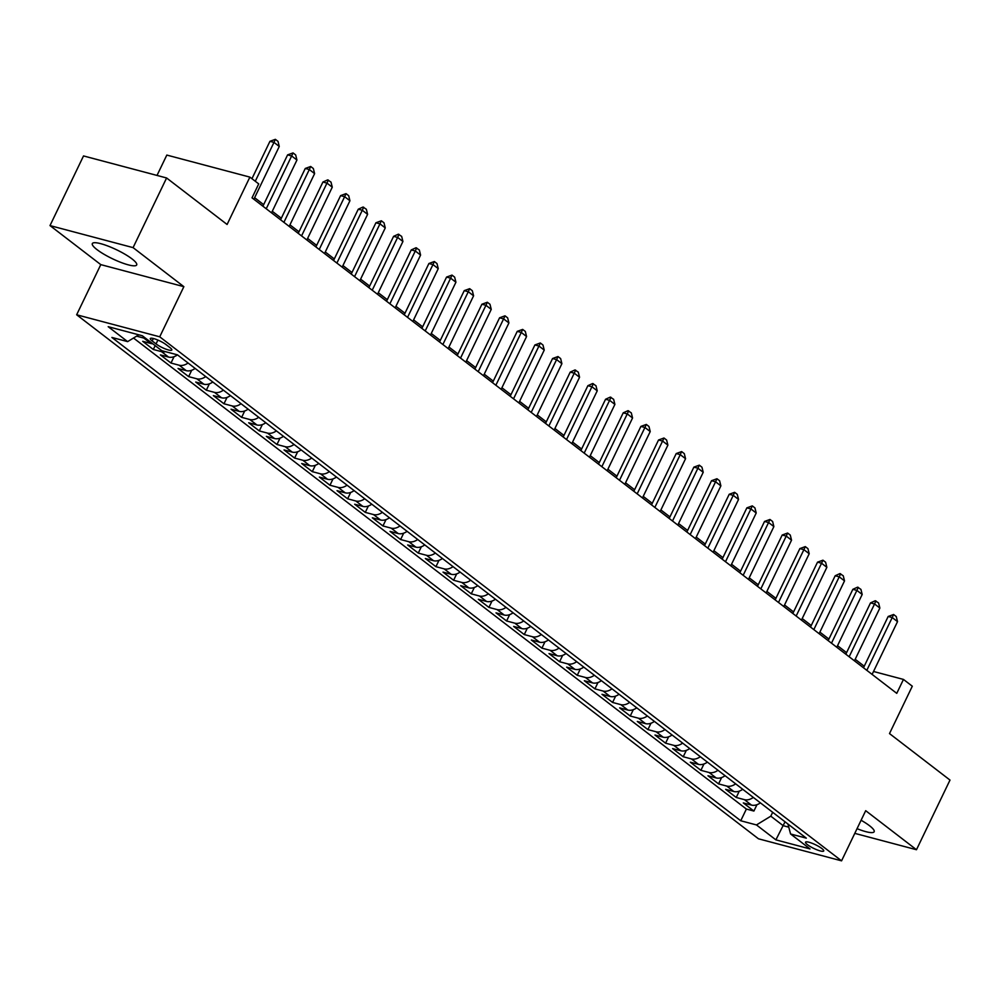 <?xml version="1.0" encoding="UTF-8"?>
<svg xmlns="http://www.w3.org/2000/svg" width="1000" height="1000" viewBox="0 0 1000 1000"><rect width="100%" height="100%" fill="white"/><g stroke="black" fill="none" stroke-linecap="round" stroke-linejoin="round"><path stroke-width="1.5" d="M857.038 828.675A24.613 4.938 -154.3 0 0 874.163 831.725A24.613 4.938 -154.3 0 0 869.488 825.7A24.613 4.938 -154.3 0 0 861.087 820.25M132.012 258.9A24.613 4.938 -154.3 0 0 108.238 246.163A24.613 4.938 -154.3 0 0 92.325 243.588A24.613 4.938 -154.3 0 0 96.988 249.613A24.613 4.938 -154.3 0 0 120.775 262.362A24.613 4.938 -154.3 0 0 136.688 264.938A24.613 4.938 -154.3 0 0 132.012 258.9M821.812 848.487A10.1 2.025 -154.3 0 0 812.062 843.263A10.1 2.025 -154.3 0 0 805.525 842.212A10.1 2.025 -154.3 0 0 807.45 844.675A10.1 2.025 -154.3 0 0 817.2 849.912A10.1 2.025 -154.3 0 0 823.725 850.962A10.1 2.025 -154.3 0 0 821.812 848.487M76.65 314.775L758.475 838.8L841.562 860.837L159.725 336.812L76.65 314.775L100.787 264.625L183.863 286.663L133.075 247.625L50 225.588L100.787 264.625M50 225.588L83.525 155.938L166.6 177.975L227.1 224.475L249.887 177.113L166.812 155.075L157.012 175.438M854.788 833.363L916.475 849.725L950 780.075L889.5 733.575L912.3 686.213L903.462 679.425L873.525 671.488M133.075 247.625L166.6 177.975M152.738 343.75A12.625 8.938 127.5 0 1 150.912 343.5L142.725 341.325L153.312 349.475L155.175 345.625M177.475 354.85A12.625 8.938 -52.5 0 1 168.575 357.075L160.387 354.9L170.987 363.05L174.05 356.688M195.138 368.425A12.625 8.938 -52.5 0 1 186.238 370.65L178.05 368.475L188.65 376.625L191.713 370.262M212.8 382A12.625 8.938 -52.5 0 1 203.912 384.225L195.712 382.05L206.312 390.2L209.375 383.837M230.463 395.575A12.625 8.938 -52.5 0 1 221.575 397.8L213.375 395.625L223.975 403.775L227.037 397.413M248.125 409.15A12.625 8.938 -52.5 0 1 239.237 411.375L231.038 409.212L241.637 417.35L244.7 410.988M265.788 422.738A12.625 8.938 -52.5 0 1 256.9 424.963L248.7 422.788L259.3 430.925L262.362 424.562M283.45 436.312A12.625 8.938 -52.5 0 1 274.562 438.537L266.363 436.362L276.962 444.5L280.025 438.137M301.125 449.888A12.625 8.938 -52.5 0 1 292.225 452.113L284.037 449.938L294.625 458.075L297.688 451.712M318.788 463.462A12.625 8.938 -52.5 0 1 309.887 465.688L301.7 463.512L312.3 471.65L315.363 465.3M336.45 477.038A12.625 8.938 -52.5 0 1 327.55 479.263L319.363 477.088L329.963 485.238L333.025 478.875M354.113 490.613A12.625 8.938 -52.5 0 1 345.225 492.837L337.025 490.662L347.625 498.812L350.688 492.45M371.775 504.188A12.625 8.938 -52.5 0 1 362.887 506.413L354.688 504.237L365.288 512.388L368.35 506.025M389.438 517.762A12.625 8.938 -52.5 0 1 380.55 519.987L372.35 517.812L382.95 525.962L386.012 519.6M407.1 531.337A12.625 8.938 -52.5 0 1 398.212 533.562L390.012 531.388L400.613 539.538L403.675 533.175M424.762 544.913A12.625 8.938 -52.5 0 1 415.875 547.137L407.675 544.963L418.275 553.112L421.337 546.75M442.438 558.488A12.625 8.938 -52.5 0 1 433.537 560.712L425.35 558.538L435.938 566.688L439 560.325M460.1 572.062A12.625 8.938 -52.5 0 1 451.2 574.288L443.013 572.112L453.612 580.262L456.675 573.9M477.762 585.65A12.625 8.938 -52.5 0 1 468.862 587.863L460.675 585.7L471.275 593.837L474.338 587.475M495.425 599.225A12.625 8.938 -52.5 0 1 486.538 601.45L478.338 599.275L488.938 607.413L492 601.05M513.088 612.8A12.625 8.938 -52.5 0 1 504.2 615.025L496 612.85L506.6 620.988L509.663 614.625M530.75 626.375A12.625 8.938 -52.5 0 1 521.862 628.6L513.663 626.425L524.263 634.562L527.325 628.2M548.413 639.95A12.625 8.938 -52.5 0 1 539.525 642.175L531.325 640L541.925 648.15L544.987 641.787M566.075 653.525A12.625 8.938 -52.5 0 1 557.188 655.75L548.987 653.575L559.587 661.725L562.65 655.362M583.75 667.1A12.625 8.938 -52.5 0 1 574.85 669.325L566.663 667.15L577.25 675.3L580.312 668.938M601.413 680.675A12.625 8.938 -52.5 0 1 592.513 682.9L584.325 680.725L594.925 688.875L597.975 682.513M619.075 694.25A12.625 8.938 -52.5 0 1 610.175 696.475L601.987 694.3L612.587 702.45L615.65 696.087M636.737 707.825A12.625 8.938 -52.5 0 1 627.85 710.05L619.65 707.875L630.25 716.025L633.312 709.663M654.4 721.4A12.625 8.938 -52.5 0 1 645.512 723.625L637.312 721.45L647.913 729.6L650.975 723.238M672.062 734.975A12.625 8.938 -52.5 0 1 663.175 737.2L654.975 735.025L665.575 743.175L668.637 736.812M689.725 748.55A12.625 8.938 -52.5 0 1 680.837 750.775L672.638 748.612L683.238 756.75L686.3 750.387M707.387 762.138A12.625 8.938 -52.5 0 1 698.5 764.362L690.3 762.188L700.9 770.325L703.962 763.962M725.062 775.713A12.625 8.938 -52.5 0 1 716.162 777.938L707.975 775.763L718.562 783.9L721.625 777.537M742.725 789.287A12.625 8.938 -52.5 0 1 733.825 791.513L725.638 789.338L736.237 797.475L739.287 791.112M249.887 177.113L258.725 183.9L252.025 197.838L896.762 693.35L903.462 679.425M152.162 340.938L156.037 343.925A9.787 1.963 -154.3 0 0 165.5 348.988A9.787 1.963 -154.3 0 0 171.825 350.012A9.787 1.963 -154.3 0 0 169.963 347.612L166.075 344.625A9.787 1.963 -154.3 0 0 156.625 339.562A9.787 1.963 -154.3 0 0 150.3 338.537A9.787 1.963 -154.3 0 0 152.162 340.938L153.338 338.488M787.925 824.025L790.588 833.988L806.312 838.15L177.463 354.85L161.75 350.675L142.325 335.75L108.188 326.688L127.625 341.625L111.9 337.45L740.738 820.763L756.462 824.938L770.8 816.175L783.175 825.675L788.763 827.163M790.588 833.988L810.025 848.925L775.888 839.862L756.462 824.938M145.675 338.325A12.625 8.938 127.5 0 1 143.85 338.075L136.588 336.15M133.5 338.025L746.375 809.062L753.9 811.05L756.963 804.7M760.387 802.862A12.625 8.938 -52.5 0 1 751.488 805.088L743.3 802.913L753.9 811.05M753.325 797.425A12.625 8.938 127.5 0 1 744.425 799.65L736.237 797.475M735.65 783.85A12.625 8.938 127.5 0 1 726.762 786.075L718.562 783.9M717.987 770.275A12.625 8.938 127.5 0 1 709.1 772.5L700.9 770.325M700.325 756.7A12.625 8.938 127.5 0 1 691.438 758.925L683.238 756.75M682.663 743.125A12.625 8.938 127.5 0 1 673.775 745.35L665.575 743.175M665 729.55A12.625 8.938 127.5 0 1 656.112 731.775L647.913 729.6M647.337 715.975A12.625 8.938 127.5 0 1 638.438 718.2L630.25 716.025M629.675 702.4A12.625 8.938 127.5 0 1 620.775 704.625L612.587 702.45M612.013 688.825A12.625 8.938 127.5 0 1 603.112 691.05L594.925 688.875M594.338 675.25A12.625 8.938 127.5 0 1 585.45 677.475L577.25 675.3M576.675 661.675A12.625 8.938 127.5 0 1 567.788 663.9L559.587 661.725M559.012 648.1A12.625 8.938 127.5 0 1 550.125 650.312L541.925 648.15M541.35 634.513A12.625 8.938 127.5 0 1 532.463 636.737L524.263 634.562M523.688 620.938A12.625 8.938 127.5 0 1 514.8 623.162L506.6 620.988M506.025 607.362A12.625 8.938 127.5 0 1 497.125 609.587L488.938 607.413M488.363 593.787A12.625 8.938 127.5 0 1 479.462 596.013L471.275 593.837M470.7 580.212A12.625 8.938 127.5 0 1 461.8 582.438L453.612 580.262M453.025 566.638A12.625 8.938 127.5 0 1 444.137 568.862L435.938 566.688M435.363 553.062A12.625 8.938 127.5 0 1 426.475 555.288L418.275 553.112M417.7 539.487A12.625 8.938 127.5 0 1 408.812 541.712L400.613 539.538M400.037 525.913A12.625 8.938 127.5 0 1 391.15 528.138L382.95 525.962M382.375 512.337A12.625 8.938 127.5 0 1 373.488 514.562L365.288 512.388M364.712 498.762A12.625 8.938 127.5 0 1 355.812 500.988L347.625 498.812M347.05 485.188A12.625 8.938 127.5 0 1 338.15 487.4L329.963 485.238M329.387 471.6A12.625 8.938 127.5 0 1 320.487 473.825L312.3 471.65M311.712 458.025A12.625 8.938 127.5 0 1 302.825 460.25L294.625 458.075M294.05 444.45A12.625 8.938 127.5 0 1 285.163 446.675L276.962 444.5M276.388 430.875A12.625 8.938 127.5 0 1 267.5 433.1L259.3 430.925M258.725 417.3A12.625 8.938 127.5 0 1 249.838 419.525L241.637 417.35M241.062 403.725A12.625 8.938 127.5 0 1 232.175 405.95L223.975 403.775M223.4 390.15A12.625 8.938 127.5 0 1 214.5 392.375L206.312 390.2M205.738 376.575A12.625 8.938 127.5 0 1 196.838 378.8L188.65 376.625M188.075 363A12.625 8.938 127.5 0 1 179.175 365.225L170.987 363.05M165.512 351.675A12.625 8.938 127.5 0 1 161.513 351.65L153.312 349.475M183.863 286.663L159.725 336.812M916.475 849.725L865.7 810.688L841.562 860.837M864.237 666.225L855.2 659.287M846.575 652.65L837.537 645.7M828.913 639.075L819.875 632.125M811.237 625.5L802.2 618.55M793.575 611.925L784.538 604.975M775.913 598.35L766.875 591.4M758.25 584.775L749.212 577.825M740.588 571.2L731.55 564.25M722.925 557.625L713.888 550.675M705.263 544.05L696.225 537.1M687.6 530.462L678.562 523.525M669.925 516.888L660.888 509.95M652.262 503.312L643.225 496.375M634.6 489.738L625.562 482.8M616.938 476.163L607.9 469.212M599.275 462.587L590.237 455.637M581.613 449.012L572.575 442.062M563.95 435.438L554.913 428.488M546.287 421.863L537.25 414.913M528.612 408.288L519.575 401.337M510.95 394.712L501.912 387.762M493.288 381.138L484.25 374.188M475.625 367.55L466.587 360.613M457.962 353.975L448.925 347.038M440.3 340.4L431.262 333.462M422.638 326.825L413.6 319.887M404.975 313.25L395.938 306.3M387.3 299.675L378.263 292.725M369.637 286.1L360.6 279.15M351.975 272.525L342.938 265.575M334.312 258.95L325.275 252M316.65 245.375L307.613 238.425M298.988 231.8L289.95 224.85M281.325 218.225L272.288 211.275M263.663 204.65L254.625 197.7M785.037 821.8L775.888 839.862M772.663 812.3L770.8 816.175M138.787 334.812L127.625 341.625M746.375 809.062L740.738 820.763M255.275 181.25L273.975 142.387L269.938 141.312L275.363 139.338L278.012 141.375L279.275 146.463L253.875 199.25M251.95 178.7L269.938 141.312M279.275 146.463L273.975 142.387L275.363 139.338M266.238 208.762L291.65 155.963L287.6 154.887L293.025 152.912L295.675 154.95L296.938 160.037L271.537 212.825M262.913 206.2L287.6 154.887M296.938 160.037L291.65 155.963L293.025 152.912M283.9 222.338L309.312 169.537L305.262 168.463L310.688 166.488L313.337 168.525L314.613 173.612L289.2 226.4M280.575 219.775L305.262 168.463M314.613 173.612L309.312 169.537L310.688 166.488M301.562 235.912L326.975 183.113L322.925 182.037L327.688 179.887L331 182.1L332.275 187.188L306.863 239.988M298.238 233.35L322.925 182.037M332.275 187.188L326.975 183.113L328.35 180.062M319.225 249.488L344.637 196.688L340.6 195.625L346.025 193.637L348.675 195.675L349.938 200.763L324.525 253.562M315.9 246.925L340.6 195.625M349.938 200.763L344.637 196.688L346.025 193.637M336.887 263.062L362.3 210.263L358.263 209.2L363.013 207.037L366.337 209.25L367.6 214.338L342.188 267.137M333.562 260.5L358.263 209.2M367.6 214.338L362.3 210.263L363.688 207.213M354.55 276.637L379.963 223.837L375.925 222.775L381.35 220.787L384 222.825L385.262 227.913L359.85 280.712M351.225 274.075L375.925 222.775M385.262 227.913L379.963 223.837L381.35 220.787M372.225 290.212L397.625 237.425L393.587 236.35L398.338 234.188L401.662 236.4L402.925 241.488L377.525 294.288M368.888 287.65L393.587 236.35M402.925 241.488L397.625 237.425L399.012 234.375M389.888 303.788L415.288 251L411.25 249.925L416 247.763L419.325 249.988L420.588 255.062L395.188 307.863M386.562 301.238L411.25 249.925M420.588 255.062L415.288 251L416.675 247.95M407.55 317.362L432.962 264.575L428.913 263.5L434.338 261.525L436.987 263.562L438.25 268.65L412.85 321.438M404.225 314.812L428.913 263.5M438.25 268.65L432.962 264.575L434.338 261.525M425.213 330.938L450.625 278.15L446.575 277.075L452 275.1L454.65 277.137L455.925 282.225L430.513 335.012M421.887 328.387L446.575 277.075M455.925 282.225L450.625 278.15L452 275.1M442.875 344.513L468.288 291.725L464.237 290.65L469.663 288.675L472.312 290.712L473.587 295.8L448.175 348.587M439.55 341.962L464.237 290.65M473.587 295.8L468.288 291.725L469.663 288.675M460.538 358.088L485.95 305.3L481.912 304.225L487.337 302.25L489.988 304.288L491.25 309.375L465.838 362.163M457.212 355.538L481.912 304.225M491.25 309.375L485.95 305.3L487.337 302.25M478.2 371.675L503.612 318.875L499.575 317.8L505 315.825L507.65 317.863L508.913 322.95L483.5 375.737M474.875 369.113L499.575 317.8M508.913 322.95L503.612 318.875L505 315.825M495.863 385.25L521.275 332.45L517.238 331.375L522.663 329.4L525.312 331.438L526.575 336.525L501.163 389.312M492.537 382.688L517.238 331.375M526.575 336.525L521.275 332.45L522.663 329.4M513.538 398.825L538.938 346.025L534.9 344.95L540.325 342.975L542.975 345.012L544.237 350.1L518.837 402.9M510.2 396.262L534.9 344.95M544.237 350.1L538.938 346.025L540.325 342.975M531.2 412.4L556.6 359.6L552.562 358.525L557.987 356.55L560.638 358.587L561.9 363.675L536.5 416.475M527.875 409.837L552.562 358.525M561.9 363.675L556.6 359.6L557.987 356.55M548.862 425.975L574.263 373.175L570.225 372.113L574.975 369.95L578.3 372.163L579.562 377.25L554.163 430.05M545.538 423.413L570.225 372.113M579.562 377.25L574.263 373.175L575.65 370.125M566.525 439.55L591.938 386.75L587.888 385.688L592.638 383.525L595.962 385.737L597.238 390.825L571.825 443.625M563.2 436.987L587.888 385.688M597.238 390.825L591.938 386.75L593.312 383.7M584.188 453.125L609.6 400.337L605.55 399.263L610.312 397.1L613.625 399.312L614.9 404.4L589.487 457.2M580.862 450.562L605.55 399.263M614.9 404.4L609.6 400.337L610.975 397.275M601.85 466.7L627.263 413.913L623.225 412.837L627.975 410.675L631.3 412.887L632.562 417.975L607.15 470.775M598.525 464.15L623.225 412.837M632.562 417.975L627.263 413.913L628.65 410.863M619.513 480.275L644.925 427.488L640.888 426.413L646.312 424.438L648.962 426.475L650.225 431.55L624.812 484.35M616.188 477.725L640.888 426.413M650.225 431.55L644.925 427.488L646.312 424.438M637.175 493.85L662.588 441.062L658.55 439.988L663.975 438.013L666.625 440.05L667.887 445.138L642.475 497.925M633.85 491.3L658.55 439.988M667.887 445.138L662.588 441.062L663.975 438.013M654.85 507.425L680.25 454.637L676.213 453.562L681.637 451.587L684.287 453.625L685.55 458.713L660.15 511.5M651.513 504.875L676.213 453.562M685.55 458.713L680.25 454.637L681.637 451.587M672.513 521L697.913 468.212L693.875 467.137L699.3 465.163L701.95 467.2L703.213 472.287L677.812 525.075M669.188 518.45L693.875 467.137M703.213 472.287L697.913 468.212L699.3 465.163M690.175 534.575L715.575 481.788L711.538 480.712L716.963 478.738L719.613 480.775L720.875 485.863L695.475 538.65M686.85 532.025L711.538 480.712M720.875 485.863L715.575 481.788L716.963 478.738M707.837 548.162L733.25 495.363L729.2 494.288L734.625 492.312L737.275 494.35L738.55 499.438L713.138 552.225M704.513 545.6L729.2 494.288M738.55 499.438L733.25 495.363L734.625 492.312M725.5 561.737L750.913 508.938L746.862 507.863L752.288 505.887L754.938 507.925L756.213 513.013L730.8 565.8M722.175 559.175L746.862 507.863M756.213 513.013L750.913 508.938L752.288 505.887M743.162 575.312L768.575 522.513L764.538 521.438L769.963 519.462L772.613 521.5L773.875 526.587L748.462 579.388M739.837 572.75L764.538 521.438M773.875 526.587L768.575 522.513L769.963 519.462M760.825 588.888L786.237 536.087L782.2 535.025L787.625 533.038L790.275 535.075L791.538 540.163L766.125 592.962M757.5 586.325L782.2 535.025M791.538 540.163L786.237 536.087L787.625 533.038M778.487 602.463L803.9 549.663L799.862 548.6L805.288 546.613L807.938 548.65L809.2 553.737L783.787 606.538M775.163 599.9L799.862 548.6M809.2 553.737L803.9 549.663L805.288 546.613M796.162 616.038L821.562 563.237L817.525 562.175L822.95 560.188L825.6 562.225L826.862 567.312L801.462 620.112M792.825 613.475L817.525 562.175M826.862 567.312L821.562 563.237L822.95 560.188M813.825 629.612L839.225 576.825L835.188 575.75L839.938 573.587L843.263 575.8L844.525 580.887L819.125 633.688M810.5 627.05L835.188 575.75M844.525 580.887L839.225 576.825L840.612 573.775M831.488 643.188L856.888 590.4L852.85 589.325L857.6 587.163L860.925 589.388L862.188 594.462L836.787 647.262M828.162 640.638L852.85 589.325M862.188 594.462L856.888 590.4L858.275 587.35M849.15 656.762L874.562 603.975L870.512 602.9L875.263 600.737L878.587 602.962L879.862 608.05L854.45 660.837M845.825 654.212L870.512 602.9M879.862 608.05L874.562 603.975L875.938 600.925M866.812 670.337L892.225 617.55L888.175 616.475L893.6 614.5L896.25 616.538L897.525 621.625L872.113 674.412M863.487 667.788L888.175 616.475M897.525 621.625L892.225 617.55L893.6 614.5M150.912 343.5L143.85 338.075M751.488 805.088L744.425 799.65M733.825 791.513L726.762 786.075M716.162 777.938L709.1 772.5M698.5 764.362L691.438 758.925M680.837 750.775L673.775 745.35M663.175 737.2L656.112 731.775M645.512 723.625L638.438 718.2M627.85 710.05L620.775 704.625M610.175 696.475L603.112 691.05M592.513 682.9L585.45 677.475M574.85 669.325L567.788 663.9M557.188 655.75L550.125 650.312M539.525 642.175L532.463 636.737M521.862 628.6L514.8 623.162M504.2 615.025L497.125 609.587M486.538 601.45L479.462 596.013M468.862 587.863L461.8 582.438M451.2 574.288L444.137 568.862M433.537 560.712L426.475 555.288M415.875 547.137L408.812 541.712M398.212 533.562L391.15 528.138M380.55 519.987L373.488 514.562M362.887 506.413L355.812 500.988M345.225 492.837L338.15 487.4M327.55 479.263L320.487 473.825M309.887 465.688L302.825 460.25M292.225 452.113L285.163 446.675M274.562 438.537L267.5 433.1M256.9 424.963L249.838 419.525M239.237 411.375L232.175 405.95M221.575 397.8L214.5 392.375M203.912 384.225L196.838 378.8M186.238 370.65L179.175 365.225M168.575 357.075L161.513 351.65M157.9 340.075L156.037 343.925"/></g></svg>
